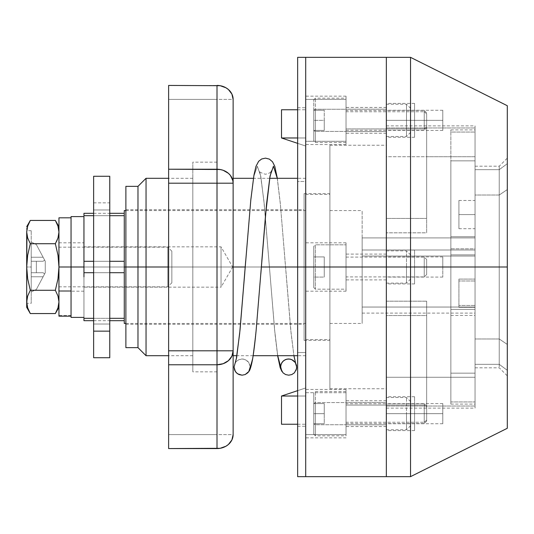 <?xml version="1.0" encoding="UTF-8"?>
<svg xmlns="http://www.w3.org/2000/svg" width="534" height="534" viewBox="0 0 534 534"><rect width="100%" height="100%" fill="white"/><g stroke="black" fill="none" stroke-linecap="round" stroke-linejoin="round"><path stroke-width="0.4" stroke-dasharray="2.67 2" d="M414.564 413.65L414.564 396.715L414.564 413.65L386.342 413.65L414.564 413.65L386.342 413.65L386.342 396.715L386.342 413.65L442.793 413.65L442.793 403.57L442.793 413.65L386.342 413.65L386.342 396.715L386.342 430.584L386.342 403.57L386.342 423.729L386.342 413.65L442.793 413.65L442.793 403.57L442.793 423.729L442.793 413.65L386.342 413.65L386.342 423.729L386.342 413.65L414.564 413.65L414.564 430.584L414.564 413.65M414.564 120.35L414.564 103.416L414.564 120.35L386.342 120.35L414.564 120.35L386.342 120.35L386.342 103.416L386.342 120.35L442.793 120.35L442.793 110.271L442.793 120.35L386.342 120.35L386.342 103.416L386.342 137.285L386.342 110.271L386.342 130.429L386.342 120.35L442.793 120.35L442.793 110.271L442.793 130.429L442.793 120.35L386.342 120.35L386.342 130.429L386.342 120.35L414.564 120.35L414.564 137.285L414.564 103.416L414.564 120.35M414.564 267L414.564 250.066L414.564 267L386.342 267L414.564 267L386.342 267L386.342 250.066L386.342 267L442.793 267L442.793 256.921L442.793 267L386.342 267L386.342 256.921L386.342 267L475.046 267L475.046 377.271L426.659 377.271L426.659 301.183L386.342 301.183L386.342 267L410.533 267L410.533 476.655L410.533 267L507.3 267L499.237 267L499.237 338.983L507.3 344.423L507.3 267L507.3 428.275L507.3 254.825L507.3 267L410.533 267L410.533 57.345L410.533 267L386.342 267L386.342 57.345L386.342 408.116L386.342 57.345L386.342 267L386.342 125.884L386.342 156.729L475.046 156.729L475.046 338.983L499.237 338.983L499.237 267L475.046 267L499.237 267L499.237 195.017L475.046 195.017L475.046 408.116L475.046 125.884L475.046 338.983L475.046 195.017L499.237 195.017L499.237 169.672L475.046 169.672L475.046 195.017L475.046 166.201L475.046 169.672L499.237 169.672L475.046 169.672L499.237 169.672L499.237 166.201L499.237 195.017L475.046 195.017L499.237 195.017L499.237 338.983L475.046 338.983L499.237 338.983L499.237 364.328L475.046 364.328L475.046 338.983L475.046 367.799L475.046 364.328L499.237 364.328L475.046 364.328L499.237 364.328L499.237 367.799L499.237 338.983L475.046 338.983L475.046 367.799L475.046 255.345L475.046 267L386.342 267L442.793 267L442.793 256.921L442.793 277.079L442.793 267L386.342 267L386.342 277.079L386.342 267L414.564 267L414.564 283.934L414.564 267M386.342 476.655L386.342 267L386.342 283.934L386.342 267L410.533 267L406.501 267L406.501 283.127L406.501 267L386.342 267L386.342 283.127L386.342 254.097L386.342 267L137.979 267L146.042 267L146.042 355.704L146.042 267L346.025 267L346.025 242.81L346.025 267L305.708 267L305.708 242.81L305.708 267L297.645 267L305.708 267L305.708 355.704L305.708 267L386.342 267L386.342 145.235L386.342 476.655M507.3 105.725L507.3 267L507.3 163.678L507.3 189.577L499.237 195.017L499.237 267L507.3 267L507.3 105.725M507.3 163.678L507.3 158.137L507.3 163.678L499.237 169.672L499.237 195.017L507.3 189.577L507.3 163.678L499.237 169.672L507.3 163.678L507.3 158.137L507.3 344.423L499.237 338.983L499.237 364.328L507.3 370.322L507.3 344.423L507.3 370.322L499.237 364.328L507.3 370.322L507.3 375.863L507.3 370.322L499.237 364.328L499.237 338.983L507.3 344.423L499.237 338.983L499.237 195.017L507.3 189.577L499.237 195.017L499.237 166.201L499.237 169.672L507.3 163.678M475.046 195.017L475.046 255.345L475.046 195.017M386.342 127.973L475.046 127.973L475.046 156.729L386.342 156.729L386.342 125.884L386.342 218.439L426.659 218.439L426.659 127.973L475.046 127.973L386.342 127.973M475.046 127.973L475.046 125.884L475.046 127.973L426.659 127.973L426.659 156.729L475.046 156.729L475.046 127.973M386.342 232.817L386.342 377.271L475.046 377.271L475.046 156.729L426.659 156.729L426.659 232.817L386.342 232.817L426.659 232.817L426.659 218.439L386.342 218.439L386.342 232.817M386.342 406.027L475.046 406.027L475.046 377.271L386.342 377.271L386.342 408.116L386.342 315.561L426.659 315.561L426.659 406.027L475.046 406.027L386.342 406.027M475.046 406.027L475.046 408.116L475.046 406.027L426.659 406.027L426.659 377.271L475.046 377.271L475.046 406.027M386.342 301.183L426.659 301.183L426.659 315.561L386.342 315.561L386.342 301.183M426.659 301.183L426.659 406.027L426.659 301.183M426.659 232.817L426.659 127.973L426.659 232.817M442.793 267L442.793 277.079L442.793 267M442.793 413.65L442.793 423.729L442.793 413.65M442.793 120.35L442.793 130.429L442.793 120.35M386.342 120.35L386.342 137.285L386.342 120.35L410.533 120.35L406.501 120.35L406.501 136.477L406.501 120.35L386.342 120.35L386.342 136.477L386.342 104.223L386.342 120.35L386.342 104.223L386.342 120.35L406.501 120.35L406.501 136.477L406.501 120.35L386.342 120.35M386.342 413.65L386.342 430.584L386.342 413.65L410.533 413.65L406.501 413.65L406.501 429.777L406.501 413.65L386.342 413.65L386.342 429.777L386.342 397.523L386.342 413.65L386.342 397.523L386.342 413.65L406.501 413.65L406.501 429.777L406.501 413.65L386.342 413.65M137.979 347.641L137.979 209.749L137.979 267L304.093 267L304.093 193.622L304.093 267L329.899 267L329.899 145.235L329.899 267L386.342 267L386.342 145.235L386.342 388.765L386.342 250.873L386.342 267L305.708 267L305.708 57.345L305.708 355.704L305.708 57.345L305.708 267L305.708 178.296L305.708 267L146.042 267L146.042 178.296L146.042 267L137.979 267L386.342 267L329.899 267L329.899 388.765L329.899 145.235L329.899 388.765L329.899 193.622L329.899 340.378L329.899 267L304.093 267L304.093 340.378L304.093 193.622L304.093 340.378L304.093 209.749L304.093 324.251L304.093 267L137.979 267L137.979 324.251L137.979 186.359L137.979 324.251L137.979 186.359L137.979 267L137.979 209.749L137.979 267L125.884 267L346.025 267L305.708 267L305.708 291.19L305.708 267L329.899 267L329.899 340.378L329.899 267L362.152 267L329.899 267L329.899 323.444L329.899 267L305.708 267L305.708 339.571L305.708 267L125.884 267L137.979 267L137.979 347.641L137.979 209.749L137.979 324.251L137.979 267L125.884 267L125.884 209.749L125.884 267L137.979 267L125.884 267L125.884 186.359L125.884 324.251L125.884 209.749L125.884 267L137.979 267L137.979 347.641M410.533 413.65L410.533 425.745L410.533 401.555L410.533 425.745L410.533 413.65L406.501 413.65L406.501 397.523L406.501 413.65L406.501 397.523L406.501 413.65L410.533 413.65L410.533 401.555L410.533 413.65M410.533 120.35L410.533 108.255L410.533 132.445L410.533 120.35L406.501 120.35L406.501 104.223L406.501 120.35L406.501 104.223L406.501 120.35L410.533 120.35L410.533 108.255L410.533 120.35M386.342 109.176L386.342 133.253L386.342 131.524L346.025 131.524L346.025 133.253L346.025 109.176L386.342 109.176L386.342 133.22L386.342 109.176L346.025 109.176L346.025 133.22L346.025 107.447L346.025 131.524L386.342 131.524L386.342 109.176M346.025 99.397L346.025 144.54L346.025 141.296L305.708 141.296L305.708 144.54L305.708 99.397L346.025 99.397L305.708 99.397L305.708 144.487L305.708 96.16L305.708 141.296L346.025 141.296L346.025 96.16L346.025 144.487L346.025 99.397M386.342 424.824L386.342 402.476L346.025 402.476L346.025 426.553L346.025 424.824L386.342 424.824L386.342 400.78L386.342 426.526L386.342 424.824L346.025 424.824L346.025 426.526L346.025 400.747L346.025 402.476L386.342 402.476L386.342 400.747L386.342 424.824M346.025 434.603L346.025 392.704L305.708 392.704L305.708 437.84L305.708 434.603L346.025 434.603L305.708 434.603L305.708 437.793L305.708 389.46L305.708 392.704L346.025 392.704L346.025 389.46L346.025 434.603M410.533 267L410.533 279.095L410.533 254.905L410.533 279.095L410.533 267L406.501 267L406.501 283.127L406.501 267L386.342 267L386.342 388.765L386.342 267L346.025 267L346.025 291.19L346.025 242.81L346.025 291.19L346.025 254.097L346.025 279.903L346.025 267L386.342 267L386.342 279.903L386.342 250.873L386.342 267L406.501 267L406.501 250.873L406.501 267L406.501 250.873L406.501 267L410.533 267L410.533 254.905L410.533 267M261.78 261.446L261.353 267L245.226 267L261.353 267L260.832 273.808M233.131 267L168.624 267L233.131 267L192.814 267L217.004 267L192.814 267L192.814 371.831L192.814 178.296L192.814 267L233.131 267L233.131 178.296L233.131 355.704L233.131 178.296L233.131 267L192.814 267L233.131 267L233.131 355.704L233.131 267M305.708 476.655L305.708 267L305.708 323.444L305.708 267L83.951 267L221.036 267L221.036 246.841L221.036 267L83.951 267L83.951 246.841L83.951 267L83.951 261.3L124.268 261.3L124.268 267L305.708 267L305.708 210.556L305.708 339.571L305.708 194.429L305.708 323.444L305.708 194.429L305.708 267L329.899 267L329.899 339.571L329.899 267L305.708 267L305.708 352.527L297.645 352.527L297.645 267L305.708 267L305.708 476.655L305.708 137.979L305.708 146.042L297.645 143.359L305.708 146.042L305.708 137.979L281.511 137.979L305.708 146.042L305.708 109.757L305.708 146.042L281.511 137.979L281.511 109.757L281.511 137.979L305.708 137.979L305.708 107.741L305.708 280.904L305.708 267L297.645 267L305.708 267L297.645 267L297.645 57.345L297.645 396.021L305.708 396.021L305.708 424.243L305.708 387.958L305.708 396.021L297.645 396.021L297.645 426.259L297.645 137.979L305.708 137.979L297.645 137.979L305.708 137.979L297.645 137.979L297.645 107.741L297.645 352.527L305.708 352.527L305.708 280.904L305.708 424.243L305.708 396.021L281.511 396.021L305.708 396.021L305.708 181.473L297.645 181.473L305.708 181.473L305.708 476.655M304.093 267L304.093 324.251L304.093 267M346.025 267L346.025 279.903L346.025 267L426.659 267L424.243 267L424.243 257.088L424.243 267L346.025 267L346.025 244.826L346.025 289.174L315.38 289.174L313.772 287.566L313.772 246.434L315.38 244.826L315.38 289.174L315.38 244.826L346.025 244.826L315.38 244.826L315.38 289.174L346.025 289.174L346.025 244.826L346.025 276.912L346.025 257.088L346.025 267L424.243 267L424.243 257.088L424.243 276.912L424.243 267L346.025 267L346.025 276.912L346.025 267M281.511 424.243L281.511 396.021L305.708 387.958L281.511 396.021L281.511 424.243M83.951 287.159L83.951 267L221.036 267L83.951 267L83.951 215.683L83.951 261.3L83.951 215.683L124.268 215.683L124.268 265.425L124.268 215.683L124.268 261.3L124.268 215.683L83.951 215.683L83.951 261.3L124.268 261.3L124.268 272.7L83.951 272.7L83.951 267L83.951 287.159L83.951 263.068L83.951 267L124.268 267L124.268 265.425L124.268 271.479L124.268 210.556L124.268 323.444L124.268 267L124.268 318.317L124.268 272.7L124.268 318.317L83.951 318.317L83.951 320.68L83.951 272.7L83.951 318.317L83.951 272.7L83.951 318.317L124.268 318.317L124.268 272.7L83.951 272.7L83.951 267L83.951 287.159L221.036 287.159L221.036 267C221.036 293.006 221.036 293.006 221.036 267C221.036 293.006 221.036 293.006 221.036 267L221.036 287.159L232.677 267L221.036 267C221.036 240.994 221.036 240.994 221.036 267C221.036 240.994 221.036 240.994 221.036 267L232.677 267L221.036 246.841L83.951 246.841L83.951 247.229L83.951 246.841M362.152 237.904L475.046 237.904L475.046 249.999L362.152 249.999L362.152 237.904L362.152 241.448L362.152 237.904L475.046 237.904L362.152 237.904L362.152 307.05L362.152 256.046L475.046 256.046L475.046 307.05L362.152 307.05L362.152 313.098L362.152 256.046L362.152 307.05L475.046 307.05L475.046 256.046L362.152 256.046L362.152 249.999L475.046 249.999L475.046 237.904L475.046 307.05L475.046 256.046L362.152 256.046L475.046 256.046L475.046 237.904L362.152 237.904M362.152 267L362.152 323.444L362.152 267L329.899 267L329.899 194.429L329.899 339.571L329.899 194.429L329.899 323.444L329.899 210.556L329.899 267L329.899 210.556L329.899 267L362.152 267L362.152 210.556L362.152 267M109.757 261.3L93.63 261.3L109.757 261.3M93.63 215.683L109.757 215.683L93.63 215.683M109.757 318.317L93.63 318.317L109.757 318.317M93.63 272.7L109.757 272.7L93.63 272.7M83.951 215.683L83.951 213.32L83.951 215.683M83.951 263.068L83.951 247.229L83.951 263.068M124.268 318.317L124.268 320.68L124.268 318.317M475.046 307.05L475.046 313.098L475.046 307.05L362.152 307.05L475.046 307.05L475.046 313.098L475.046 307.05M362.152 307.05L362.152 313.098L362.152 307.05M475.046 248.837L475.046 254.885L450.856 254.885L450.856 248.837L475.046 248.837L475.046 236.736L475.046 251.968L475.046 248.837L450.856 248.837L450.856 236.736L450.856 251.968L450.856 236.736L475.046 236.736L450.856 236.736L475.046 236.736L475.046 248.837M458.92 305.428L458.92 280.984L475.046 280.984L475.046 307.317L475.046 305.428L458.92 305.428L475.046 305.428L475.046 307.317L475.046 280.984L458.92 280.984L458.92 307.317L458.92 279.095L458.92 280.984L475.046 280.984L475.046 279.128L475.046 307.29L475.046 279.095L475.046 305.428L458.92 305.428L458.92 279.128L458.92 307.29L458.92 305.428L475.046 305.428L475.046 279.095L475.046 280.984L458.92 280.984L458.92 279.095L458.92 305.428M458.92 214.588L458.92 200.477L458.92 214.588L475.046 214.588L458.92 214.588L475.046 214.588L475.046 200.477L475.046 228.699L475.046 200.477L475.046 214.588L458.92 214.588L458.92 228.699L458.92 200.477L458.92 214.588M475.046 160.861L450.856 160.861L450.856 267L475.046 267L475.046 129.916L475.046 404.084L475.046 373.139L450.856 373.139L450.856 160.861L475.046 160.861L475.046 132.065L450.856 132.065L450.856 160.861L475.046 160.861L450.856 160.861L450.856 132.065L475.046 132.065L450.856 132.065L450.856 129.916L450.856 132.065L475.046 132.065L475.046 129.916L475.046 160.861M475.046 309.38L475.046 251.968L475.046 315.427L475.046 254.885L450.856 254.885L450.856 251.968L450.856 315.427L450.856 254.885L450.856 309.38L475.046 309.38L450.856 309.38L450.856 254.885L475.046 254.885L475.046 309.38L450.856 309.38L450.856 315.427L450.856 309.38L475.046 309.38L475.046 315.427L475.046 309.38M475.046 373.139L475.046 401.935L450.856 401.935L450.856 373.139L475.046 373.139L450.856 373.139L450.856 401.935L475.046 401.935L450.856 401.935L450.856 404.084L450.856 401.935L475.046 401.935L475.046 267L450.856 267L450.856 373.139L475.046 373.139M450.856 160.861L450.856 404.084L450.856 160.861M475.046 214.588L475.046 228.699L475.046 214.588M450.856 236.736L450.856 254.885L475.046 254.885L475.046 236.736L450.856 236.736M125.884 347.641L125.884 267L125.884 347.641M426.659 267L426.659 259.504L426.659 274.496L426.659 267L424.243 267L424.243 276.912L424.243 267L426.659 267L426.659 274.496L426.659 267M313.772 287.566L313.772 246.434L313.772 287.566L315.38 289.174L315.38 244.826L313.772 246.434L313.772 287.566M313.772 277.079L313.772 256.921L313.772 277.079L324.251 277.079L324.251 267L313.772 267L313.772 256.921L324.251 256.921L324.251 267L324.251 256.921L313.772 256.921L324.251 256.921L313.772 256.921L313.772 267L324.251 267L313.772 267L313.772 277.079L324.251 277.079L313.772 277.079L313.772 267L324.251 267L324.251 277.079L313.772 277.079M346.025 289.174L346.025 271.325L346.025 289.174M324.251 256.921L324.251 277.079L324.251 256.921M424.243 111.76L426.659 113.855L426.659 127.846L426.659 126.838L424.243 128.934L424.243 130.263L424.243 111.76L424.243 130.263L424.243 128.934L346.025 128.934L346.025 130.263L346.025 111.76L424.243 111.76L346.025 111.76L346.025 110.458L346.025 130.176L346.025 109.263L315.38 109.263L313.772 110.064L313.772 140.909L313.772 130.63L315.38 131.437L315.38 142.525L315.38 109.263L315.38 142.525L315.38 131.437L346.025 131.437L346.025 142.525L346.025 98.176L346.025 131.437L315.38 131.437L315.38 98.176L315.38 109.263L346.025 109.263L346.025 98.223L346.025 142.478L346.025 110.431L346.025 128.934L424.243 128.934L424.243 110.431L424.243 128.934L426.659 126.838L426.659 112.854L426.659 113.855L424.243 111.76M313.772 110.064L313.772 140.869L313.772 99.831L313.772 110.064L315.38 109.263L315.38 131.437L313.772 130.63L313.772 110.064M313.772 120.35L313.772 110.271L313.772 130.429L313.772 120.35L324.251 120.35L324.251 130.429L313.772 130.429L324.251 130.429L313.772 130.429L313.772 110.271L324.251 110.271L324.251 120.35L313.772 120.35L324.251 120.35L324.251 110.271L313.772 110.271L324.251 110.271L313.772 110.271L313.772 130.429L324.251 130.429L324.251 120.35L313.772 120.35M324.251 130.429L324.251 110.271L324.251 130.429M424.243 422.24L426.659 420.145L426.659 407.162L424.243 405.066L424.243 423.569L424.243 405.066L346.025 405.066L346.025 423.569L346.025 422.24L424.243 422.24L346.025 422.24L346.025 391.522L346.025 402.563L315.38 402.563L313.772 403.37L313.772 393.091L313.772 423.936L315.38 424.737L315.38 391.475L315.38 424.737L346.025 424.737L346.025 391.475L346.025 435.824L346.025 424.737L315.38 424.737L315.38 435.824L315.38 402.563L346.025 402.563L346.025 435.777L346.025 403.737L346.025 405.066L424.243 405.066L424.243 403.737L424.243 422.24L424.243 403.737L424.243 405.066L426.659 407.162L426.659 421.132L426.659 406.154L426.659 420.145L424.243 422.24M313.772 403.37L313.772 434.169L313.772 403.37L315.38 402.563L315.38 435.824L315.38 424.737L313.772 423.936L313.772 434.215L313.772 403.37M313.772 403.57L313.772 423.729L313.772 403.57L313.772 413.65L324.251 413.65L324.251 403.57L313.772 403.57L324.251 403.57L324.251 413.65L313.772 413.65L313.772 423.729L324.251 423.729L324.251 413.65L324.251 423.729L313.772 423.729L324.251 423.729L313.772 423.729L313.772 413.65L324.251 413.65L313.772 413.65L313.772 403.57L324.251 403.57L313.772 403.57M324.251 413.65L324.251 403.57L324.251 413.65M297.645 476.655L297.645 267L297.645 476.655M305.708 396.021L305.708 426.259L305.708 396.021L297.645 396.021L297.645 352.527L305.708 352.527L305.708 396.021L297.645 396.021L297.645 426.259L297.645 396.021L305.708 396.021L305.708 352.527L297.645 352.527L297.645 396.021L305.708 396.021M297.645 137.979L297.645 181.473L305.708 181.473L305.708 107.741L305.708 181.473L297.645 181.473L297.645 107.741L297.645 137.979L305.708 137.979L297.645 137.979M217.004 267L217.004 162.169L217.004 371.831L217.004 162.169L217.004 267L192.814 267L192.814 355.704L192.814 267L217.004 267M232.824 437.333L233.131 434.603L217.004 434.603L217.004 99.397L217.004 448.567L217.004 434.603L168.624 434.603L168.624 350.798L217.004 350.798L217.004 434.603L168.624 434.603L168.624 448.567L168.624 350.798L217.004 350.798L217.004 364.769A16.127 13.964 180 0 0 233.131 350.798L233.131 99.397L233.131 350.798L168.624 350.798L168.624 448.567L168.624 350.798L168.624 364.769L217.004 364.769L223.179 363.707L228.412 360.677M217.004 448.567L217.004 364.769L168.624 364.769L168.624 448.567L217.004 448.567A16.127 13.964 0 0 0 233.131 434.603L233.131 350.798L233.131 434.603L217.004 434.603L217.004 448.567L217.004 350.798L168.624 350.798L168.624 434.603L217.004 434.603L217.004 448.567L168.624 448.567L168.624 434.603L217.004 434.603L217.004 350.798L233.131 350.798L217.004 350.798L217.004 183.202L233.131 183.202L168.624 183.202L168.624 350.798L168.624 183.202L217.004 183.202L168.624 183.202L168.624 350.798L217.004 350.798L168.624 350.798L217.004 350.798L217.004 183.202L168.624 183.202L168.624 350.798L217.004 350.798L217.004 169.231L223.179 170.293L228.412 173.323L230.414 175.439M220.148 448.3L225.962 446.217L228.412 444.475M230.414 358.561L232.824 353.528L233.131 350.798L168.624 350.798L168.624 85.433L168.624 183.202L217.004 183.202L217.004 85.433A16.127 13.964 180 0 1 233.131 99.397L217.004 99.397L217.004 85.433L217.004 99.397L168.624 99.397L168.624 85.433L217.004 85.433L168.624 85.433L168.624 183.202L217.004 183.202L217.004 99.397L168.624 99.397L168.624 183.202L168.624 85.433L168.624 99.397L217.004 99.397L217.004 85.433L217.004 169.231L168.624 169.231L217.004 169.231A16.127 13.964 0 0 1 233.131 183.202L168.624 183.202L168.624 99.397L217.004 99.397L217.004 85.433M233.131 350.798L168.624 350.798L168.624 183.202L217.004 183.202L168.624 183.202L217.004 183.202L217.004 350.798L233.131 350.798M231.903 177.855L233.131 183.202L217.004 183.202L217.004 99.397L233.131 99.397L232.824 96.667M220.148 85.7L225.962 87.783L228.412 89.525M192.814 267L192.814 162.169L192.814 267M93.63 202.853L109.757 202.853L109.757 357.72L109.757 176.28L109.757 202.853L93.63 202.853L93.63 176.28L93.63 357.72L93.63 202.853M109.757 267L109.757 324.018L109.757 209.982L109.757 324.018L93.63 324.018L93.63 209.982L93.63 324.018L93.63 267L109.757 267L93.63 267L93.63 324.018L109.757 324.018L109.757 209.982L93.63 209.982L93.63 267L109.757 267L93.63 267L93.63 209.982L109.757 209.982L109.757 267M277.707 355.704L274.603 329.845L264.237 204.155L260.779 176.187L257.321 166.201L253.87 176.187L250.413 204.155L246.167 254.818L250.413 204.155L253.87 176.187L257.321 166.201L260.779 176.187L264.237 204.155L274.603 329.845L277.707 355.704M245.7 260.839L244.792 272.627M250.179 367.072L249.598 363.961L247.869 361.318L243.738 359.088L239.065 359.576L236.449 361.344L235.214 362.933L236.449 361.344L239.065 359.576L242.156 358.941L245.253 359.549L248.864 362.553L250.179 367.072L252.716 357.813L256.173 329.845L260.445 278.848L256.173 329.845L252.716 357.813L248.891 371.417M277.259 178.296L280.363 204.155L290.73 329.845L294.187 357.813L296.724 367.072L294.187 357.813L290.73 329.845L280.363 204.155L277.259 178.296M281.839 371.344L282.96 372.765M294.414 372.805L296.136 370.169M30.271 220.502L27.675 226.196L26.7 232.083L26.7 226.683L26.7 267L31.219 267L31.219 303.285L31.219 230.715L31.219 267L26.7 267L31.219 267L31.219 303.285L31.219 230.715L31.219 267L26.7 267L26.7 230.715L26.7 307.317L26.7 231.409M83.951 272.7L83.951 317.396L83.951 267L58.954 267L171.848 267L167.816 267L167.816 286.825L167.816 267L58.954 267L58.954 286.825L58.954 242.81L58.954 267L83.951 267L83.951 242.81L83.951 276.832M83.951 257.168L83.951 216.604L83.951 267L58.954 267L58.954 315.44L58.954 306.71L58.954 315.44L71.049 315.44L71.049 290.823L58.954 290.823L58.954 316.188L58.954 291.19L71.049 291.19L71.049 316.188L71.049 217.812L71.049 317.396L71.049 267L83.951 267L83.951 291.19L83.951 242.81L83.951 267L58.954 267L71.049 267L71.049 315.44L58.954 315.44L58.954 217.812L58.954 267L83.951 267L83.951 291.19L83.951 261.3M171.848 267L171.848 282.793L171.848 251.207L171.848 282.793L171.848 267L167.816 267L167.816 286.825L167.816 247.175L167.816 267L58.954 267L58.954 291.19L71.049 291.19L71.049 290.823L58.954 290.823L58.954 226.683L58.954 307.317L58.954 247.175L58.954 267L167.816 267L167.816 247.175L167.816 267L171.848 267L171.848 251.207L171.848 267M31.219 242.002L31.219 291.998L31.219 242.002L36.365 244.572L43.1 257.241L31.219 257.241L31.219 242.002L36.365 244.572L31.219 242.002L36.365 244.572L43.921 258.783L43.1 257.241L31.219 257.241L31.219 242.002M31.219 291.998L36.365 289.428L43.1 276.759L31.219 276.759L31.219 291.998L36.365 289.428L43.1 276.759L31.219 276.759L31.219 291.998L36.365 289.428L31.219 291.998M58.954 298.987L58.954 272.26L58.954 298.987M55.356 290.276L30.298 290.276L55.356 290.276L57.986 296.036L55.356 290.276L57.979 278.815L58.954 267L58.954 247.175L58.954 267L57.992 255.272L55.356 243.724L30.298 243.724L27.668 255.272L26.7 267L27.681 278.815L30.298 290.276L27.675 296.03L26.7 301.917L27.668 307.798L30.298 313.558L27.668 307.798M58.954 307.317L58.954 301.917L58.954 307.317M58.707 304.881L58.954 267L58.954 301.917L57.986 307.804L58.693 304.934M55.389 313.498L57.972 307.838M26.947 235.04L27.668 237.964L30.298 243.724L55.356 243.724L56.511 241.562M30.298 290.276L27.675 296.03L26.7 303.285L26.7 267L27.681 278.815L30.298 290.276M27.681 226.162L26.7 232.083M27.668 237.964L30.298 243.724L27.668 255.272L26.7 267L26.7 303.285L31.219 303.285M57.979 278.815L58.954 267L58.954 232.083L57.986 237.97L58.954 232.056M57.986 226.209L55.356 220.442L57.986 226.202L58.954 232.083L58.954 226.683L58.707 261.113M57.992 255.272L55.356 243.724M71.049 267L71.049 216.604L71.049 267M45.25 272.727L36.365 289.428L45.25 272.727L45.25 261.273L45.25 272.727L45.25 261.273L44.616 260.091L43.1 261.273L31.219 261.273L43.1 261.273L31.219 261.273L31.219 272.727L43.1 272.727L31.219 272.727L36.365 272.727L36.365 261.273L36.365 272.727L43.1 272.727L44.616 273.909L45.25 272.727L44.616 273.909L43.1 272.727L31.219 272.727L43.1 272.727L31.219 272.727L31.219 261.273L36.365 261.273L36.365 272.727L36.365 261.273L43.1 261.273L44.616 260.091L43.921 258.783L45.25 261.273L44.616 260.091L45.25 261.273L45.25 272.727M36.365 261.273L43.1 261.273L36.365 261.273M43.921 258.783L44.616 260.091L43.1 261.273L31.219 261.273L31.219 257.241L43.1 257.241L43.921 258.783L43.1 257.241L31.219 257.241L31.219 261.273L43.1 261.273L44.616 260.091L43.921 258.783M43.921 275.217L44.616 273.909L43.1 272.727L31.219 272.727L31.219 276.759L43.1 276.759L43.921 275.217L43.1 276.759L31.219 276.759L31.219 272.727L43.1 272.727L44.616 273.909L43.921 275.217M414.564 396.715L386.342 396.715M414.564 103.416L386.342 103.416M442.793 110.271L386.342 110.271M442.793 403.57L386.342 403.57M414.564 250.066L386.342 250.066M442.793 256.921L386.342 256.921M475.046 166.201L499.237 166.201L507.3 158.137M475.046 367.799L499.237 367.799L507.3 375.863M386.342 125.884L475.046 125.884M386.342 408.116L475.046 408.116M442.793 277.079L386.342 277.079M414.564 283.934L386.342 283.934M442.793 423.729L386.342 423.729M442.793 130.429L386.342 130.429M414.564 137.285L386.342 137.285M414.564 430.584L386.342 430.584M386.342 429.777L406.501 429.777L410.533 425.745M386.342 136.477L406.501 136.477L410.533 132.445M386.342 133.253L346.025 133.253M346.025 144.54L305.708 144.54M386.342 426.553L346.025 426.553M346.025 437.84L305.708 437.84M386.342 283.127L406.501 283.127L410.533 279.095M386.342 254.097L346.025 254.097M346.025 242.81L305.708 242.81M305.708 355.704L297.645 355.704M253.143 355.704L236.856 355.704M192.814 355.704L168.624 355.704M125.884 209.749L304.093 209.749M304.093 193.622L329.899 193.622M329.899 145.235L386.342 145.235M329.899 388.765L386.342 388.765M304.093 340.378L329.899 340.378M125.884 324.251L304.093 324.251M305.708 178.296L297.645 178.296M269.73 178.296L253.443 178.296M192.814 178.296L168.624 178.296M346.025 291.19L305.708 291.19M386.342 279.903L346.025 279.903M386.342 250.873L406.501 250.873L410.533 254.905M346.025 389.46L305.708 389.46M386.342 400.747L346.025 400.747M346.025 96.16L305.708 96.16M386.342 107.447L346.025 107.447M386.342 104.223L406.501 104.223L410.533 108.255M386.342 397.523L406.501 397.523L410.533 401.555M297.645 424.243L305.708 424.243M297.645 109.757L305.708 109.757M329.899 323.444L362.152 323.444M305.708 339.571L329.899 339.571M125.884 323.444L305.708 323.444M125.884 210.556L305.708 210.556M305.708 194.429L329.899 194.429M329.899 210.556L362.152 210.556M362.152 313.098L475.046 313.098M93.63 213.32L109.757 213.32M93.63 320.68L109.757 320.68M458.92 307.317L475.046 307.317L458.92 307.317M458.92 200.477L475.046 200.477M450.856 404.084L475.046 404.084M450.856 129.916L475.046 129.916M458.92 228.699L475.046 228.699M458.92 279.095L475.046 279.095L458.92 279.095M450.856 315.427L475.046 315.427M346.025 257.088L424.243 257.088L426.659 259.504M426.659 274.496L424.243 276.912L346.025 276.912M346.025 130.263L424.243 130.263L426.659 127.846M346.025 142.525L315.38 142.525L313.772 140.909M313.772 99.785L315.38 98.176L346.025 98.176M426.659 112.854L424.243 110.431L346.025 110.431M346.025 423.569L424.243 423.569L426.659 421.146M346.025 391.475L315.38 391.475L313.772 393.091M313.772 434.215L315.38 435.824L346.025 435.824M426.659 406.154L424.243 403.737L346.025 403.737M297.645 426.259L305.708 426.259M297.645 107.741L305.708 107.741M217.004 371.831L192.814 371.831M217.004 162.169L192.814 162.169M277.633 355.704L275.03 334.317L263.863 200.564L260.552 175.553L259.377 171C258.723 171.654 260.712 172.742 265.351 174.264C268.869 173.563 270.885 172.475 271.399 171M277.333 178.296L280.257 202.913L291.103 333.436L293.92 355.704M31.219 230.715L26.753 230.715M58.954 286.825L167.816 286.825L171.848 282.793M58.954 242.81L83.951 242.81M83.951 291.19L58.954 291.19M171.848 251.207L167.816 247.175L58.954 247.175"/><path stroke-width="0.8" d="M410.533 267L386.342 267L386.342 476.655L386.342 267L386.342 476.655L386.342 267L410.533 267L410.533 476.655L410.533 267L507.3 267L410.533 267L410.533 57.345L410.533 267M507.3 428.275L507.3 105.725L507.3 428.275L410.533 476.655L305.708 476.655L305.708 267L305.708 476.655L305.708 475.647L305.708 476.655L297.645 476.655L297.645 267L261.353 267L297.645 267L297.645 476.655M507.3 105.725L410.533 57.345L386.342 57.345L386.342 267L305.708 267L305.708 475.647L305.708 267L386.342 267L386.342 57.345L386.342 267L386.342 57.345L305.708 57.345L305.708 267L297.645 267L305.708 267L305.708 57.345L305.708 267L305.708 57.345L297.645 57.345L297.645 267L297.645 57.345M146.042 267L137.979 267L137.979 347.641L137.979 267L137.979 347.641L137.979 267L146.042 267L146.042 355.704L146.042 267L168.624 267L146.042 267L146.042 178.296L146.042 267M277.333 178.296L274.783 166.301L272.527 161.795L269.396 159.125L265.478 158.137L261.687 158.972L258.676 161.268L255.98 166.334L253.944 175.192L250.833 199.683L245.226 267L233.131 267L245.226 267L240.046 329.845L236.589 357.813L234.052 367.072L236.589 357.813L240.046 329.845L245.7 260.839M281.511 137.979L297.645 137.979L281.511 137.979L297.645 143.359L281.511 137.979L281.511 109.757L281.511 137.979M168.624 178.296L146.042 178.296L137.979 186.359L137.979 267L137.979 186.359L137.979 267L124.268 267L124.268 323.444L124.268 210.556L124.268 267L125.884 267L125.884 347.641L137.979 347.641L146.042 355.704L168.624 355.704M281.511 424.243L281.511 396.021L297.645 390.641L281.511 396.021L297.645 396.021L281.511 396.021L281.511 424.243L297.645 424.243M124.268 261.3L109.757 261.3L124.268 261.3M83.951 261.3L93.63 261.3L83.951 261.3L83.951 272.7L93.63 272.7L83.951 272.7L83.951 216.604L71.049 216.604L71.049 317.396L71.049 267L58.954 267L83.951 267L71.049 267L71.049 216.604M83.951 215.683L93.63 215.683L83.951 215.683L83.951 213.32L83.951 215.683M109.757 215.683L124.268 215.683L109.757 215.683M124.268 318.317L109.757 318.317L124.268 318.317M83.951 320.68L83.951 318.317L93.63 318.317L83.951 318.317L83.951 320.68L93.63 320.68M109.757 272.7L124.268 272.7L109.757 272.7M125.884 186.359L125.884 267L125.884 186.359L137.979 186.359L137.979 267L125.884 267L125.884 347.641M220.148 85.7L168.624 85.433L220.148 85.7L225.962 87.783L228.412 89.525L231.903 94.051L233.131 99.397A16.127 13.964 180 0 0 217.004 85.433L217.004 350.798L233.131 350.798L233.131 434.603L233.131 350.798A16.127 13.964 180 0 1 217.004 364.769L223.179 363.707L228.412 360.677L231.903 356.145L233.131 350.798L233.131 183.202L233.131 350.798L217.004 350.798L217.004 448.567A16.127 13.964 0 0 0 233.131 434.603L231.903 439.949L232.824 437.326M233.131 99.397L233.131 183.202L233.131 99.397M217.004 85.433L217.004 169.231L168.624 169.231L220.148 169.498L223.179 170.293L228.412 173.323L230.414 175.439L232.824 180.472L233.131 183.202L217.004 183.202L217.004 350.798L168.624 350.798L168.624 183.202L217.004 183.202L217.004 169.231A16.127 13.964 0 0 1 233.131 183.202L168.624 183.202L168.624 85.433L168.624 350.798L217.004 350.798L217.004 364.769L168.624 364.769L168.624 350.798L168.624 448.567L220.148 448.3L225.962 446.217L228.412 444.475L231.903 439.949L228.412 444.475M168.624 364.769L217.004 364.769L217.004 448.567L168.624 448.567L168.624 364.769M217.004 448.567L220.148 448.3M228.412 360.677L230.414 358.561M228.412 89.525L231.903 94.051L232.824 96.674M230.414 175.439L231.903 177.855M109.757 357.72L109.757 176.28L109.757 331.147L93.63 331.147L93.63 176.28L93.63 357.72L109.757 357.72L109.757 331.147L93.63 331.147L93.63 357.72M296.123 370.209L296.724 367.072L295.329 362.573L291.711 359.576L288.62 358.941L285.523 359.549L282.907 361.318L281.178 363.961L280.597 367.072L277.707 355.704L281.885 371.417M250.179 367.072L248.791 371.564L245.166 374.554L247.789 372.792L248.891 371.417C250.039 370.256 251.274 366.137 252.602 359.055C253.81 351.946 255.005 342.241 256.173 329.952L266.539 204.155L269.997 176.187L273.448 166.201L277.259 178.296L273.448 166.201L269.997 176.187L266.539 204.155L260.832 273.808M295.429 362.719L296.55 365.483L296.584 368.647L294.434 372.785M245.166 374.554L242.076 375.188L238.985 374.574L236.368 372.812L234.64 370.175L234.052 367.072L235.367 371.577L237.583 373.82L242.076 375.188L245.166 374.554M282.96 372.765L285.603 374.554L288.7 375.188L291.798 374.574L294.414 372.805L291.798 374.574L288.7 375.188L285.603 374.554L282.987 372.792L280.764 368.654L280.737 365.476L281.912 362.553L284.128 360.303L287.038 359.088L290.189 359.108L293.099 360.33L295.329 362.573M83.951 276.832L83.951 272.7M58.954 217.812L58.954 316.188L71.049 316.188L58.954 316.188L58.954 217.812L71.049 217.812M83.951 257.168L83.951 216.604M26.7 301.763L26.7 267L26.7 307.317L26.947 298.96L27.668 296.036L30.298 290.276L55.356 290.276L57.986 296.03L58.954 301.917L57.986 296.036L58.954 301.917L58.707 304.874L57.986 307.798L55.356 313.558L57.986 307.804M58.613 305.401L58.693 304.934M26.7 231.409L26.7 267L26.947 235.04M26.7 301.917L27.675 307.804L30.298 313.558L55.356 313.558L30.298 313.558L27.675 307.804L26.7 301.917L27.668 296.036L30.298 290.276L27.681 278.815L26.7 267L27.668 255.272L30.298 243.724L27.675 237.97L26.7 232.083L27.668 226.202L30.298 220.442L55.356 220.442L57.986 226.196L58.954 232.083L57.986 237.964L55.356 243.724L57.992 255.272L58.954 267L57.979 278.815L55.356 290.276L30.298 290.276L27.681 278.815L26.7 267L27.668 255.272L30.298 243.724L27.675 237.97L26.7 232.083L27.668 226.202L30.298 220.442L27.675 226.196M27.047 228.599L26.96 229.066M26.753 303.285L27.668 307.798M55.356 290.276L57.979 278.815L55.356 290.276L57.986 296.03L58.954 301.917L57.986 307.798L55.356 313.558L58.954 307.317M30.298 243.724L55.356 243.724L30.298 243.724M26.7 232.083L27.668 237.964M55.356 243.724L57.986 237.97L55.356 243.724L57.992 255.272L58.707 261.113L58.954 267L57.979 278.815M26.7 226.683L30.298 220.442L55.356 220.442L57.986 226.196L58.954 232.083L57.986 226.202M58.954 232.083L57.986 237.964L56.511 241.562M58.6 235.607L58.707 235.04M58.707 261.113L57.992 255.272M297.645 355.704L253.143 355.704M236.856 355.704L233.131 355.704M297.645 178.296L269.73 178.296M253.443 178.296L233.131 178.296M281.511 109.757L297.645 109.757M124.268 323.444L125.884 323.444M124.268 210.556L125.884 210.556M83.951 213.32L93.63 213.32M109.757 213.32L124.268 213.32M109.757 320.68L124.268 320.68M93.63 176.28L109.757 176.28M271.399 171L269.904 177.288L265.592 214.481L261.78 261.446M244.792 272.627L239.673 333.436L236.362 358.447L235.187 363M293.92 355.704L295.562 362.933M277.633 355.704L280.17 367.666L281.839 371.344M83.951 317.396L71.049 317.396M30.298 313.558L26.7 307.317M55.356 220.442L58.954 226.683"/></g></svg>
